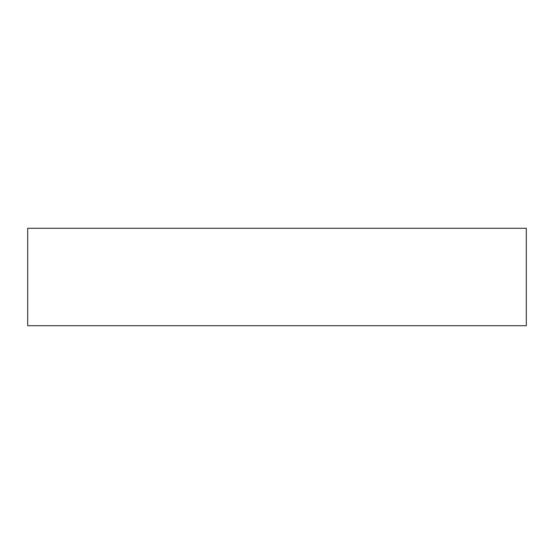 <?xml version="1.0" encoding="UTF-8"?>
<svg xmlns="http://www.w3.org/2000/svg" width="554" height="554" viewBox="0 0 554 554"><rect width="100%" height="100%" fill="white"/><g stroke="black" fill="none" stroke-linecap="round" stroke-linejoin="round"><path stroke-width="0.83" d="M526.3 228.29L27.7 228.29L27.7 325.71L526.3 325.71L526.3 228.29L526.3 325.71L27.7 325.71L27.7 228.29L526.3 228.29"/></g></svg>
